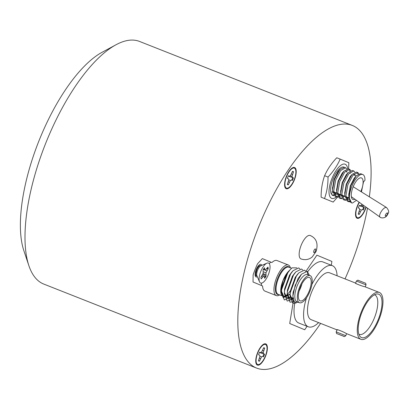 <?xml version="1.0" encoding="UTF-8"?>
<svg xmlns="http://www.w3.org/2000/svg" width="409" height="409" viewBox="0 0 409 409"><rect width="100%" height="100%" fill="white"/><g stroke="black" fill="none" stroke-linecap="round" stroke-linejoin="round"><path stroke-width="0.61" d="M359.128 202.251A11.396 4.361 111.5 0 0 357.318 205.993A11.396 4.361 111.5 0 0 355.978 216.985A11.396 4.361 111.5 0 0 365.37 209.352A11.396 4.361 111.5 0 0 366.111 207.251M286.377 176.432A11.396 4.361 111.5 0 0 285.042 187.419A11.396 4.361 111.5 0 0 294.429 179.786A11.396 4.361 111.5 0 0 292.849 167.644A11.396 4.361 111.5 0 0 286.377 176.432M257.542 352.803A11.396 4.361 111.5 0 0 256.203 363.795A11.396 4.361 111.5 0 0 265.594 356.157A11.396 4.361 111.5 0 0 264.015 344.015A11.396 4.361 111.5 0 0 257.542 352.803M369.342 196.831A130.425 49.903 111.5 0 0 352.328 125.44L139.551 41.447A130.425 49.903 111.5 0 0 116.028 44.755L102.163 52.245A117.173 44.832 111.5 0 0 38.886 141.018A117.173 44.832 111.5 0 0 23.845 250.651L28.85 265.594A130.425 49.903 111.5 0 0 43.773 284.076L256.55 368.064A130.425 49.903 111.5 0 0 320.61 323.407M116.028 44.755A130.425 49.903 111.5 0 0 45.593 143.559A130.425 49.903 111.5 0 0 28.85 265.594M345.038 278.912A130.425 49.903 111.5 0 0 350.508 265.952A130.425 49.903 111.5 0 0 367.492 208.242M352.328 125.44A130.425 49.903 111.5 0 0 258.37 227.552A130.425 49.903 111.5 0 0 256.55 368.064M363.361 206.964L359.981 205.983L363.667 207.169A6.968 2.669 -68.5 0 1 363.207 208.462A6.968 2.669 -68.5 0 1 362.655 209.715L363.289 210.032A7.157 2.74 111.5 0 0 363.872 208.723A7.157 2.74 111.5 0 0 364.347 207.373L363.361 206.964L362.967 205.916L363.146 205.129M358.448 213.467L358.703 213.989A6.968 2.669 -68.5 0 1 358.258 213.943M363.667 207.169L364.347 207.373M365.891 207.092A10.731 4.105 -68.5 0 1 365.135 209.255A10.731 4.105 -68.5 0 1 356.29 216.443A10.731 4.105 -68.5 0 1 357.553 206.09A10.731 4.105 -68.5 0 1 359.353 202.409M361.96 204.275L361.377 205.252L360.38 205.722L359.393 205.313A7.157 2.74 111.5 0 0 358.335 207.971L359.322 208.38L359.716 209.428L358.243 213.973A7.157 2.74 111.5 0 0 358.448 214.173A7.157 2.74 111.5 0 0 359.255 214.398L361.305 210.093L362.302 209.623M361.178 205.349L362.967 205.916M362.655 209.715L363.289 210.032M359.342 205.42L360.38 205.722M358.703 213.989L359.255 214.398M358.361 207.89L359.322 208.38M359.669 209.311L361.305 210.093M359.276 211.381L360.288 211.806M263.59 353.77L260.206 352.793L263.892 353.979A6.968 2.669 -68.5 0 1 263.432 355.273A6.968 2.669 -68.5 0 1 262.88 356.525L263.514 356.842A7.157 2.74 111.5 0 0 264.096 355.533A7.157 2.74 111.5 0 0 264.572 354.184L263.59 353.77L263.191 352.722L264.664 348.177A7.157 2.74 111.5 0 0 263.897 347.752A7.157 2.74 111.5 0 0 263.657 347.757L261.607 352.062L260.605 352.527L259.623 352.118A7.157 2.74 111.5 0 0 258.565 354.777L259.546 355.191L259.945 356.239L258.473 360.784A7.157 2.74 111.5 0 0 258.677 360.983A7.157 2.74 111.5 0 0 259.48 361.203L261.53 356.899L262.532 356.433M258.672 360.273L258.928 360.794A6.968 2.669 -68.5 0 1 258.483 360.753M263.892 353.979L264.572 354.184M257.777 352.901A10.731 4.105 -68.5 0 1 263.871 344.623A10.731 4.105 -68.5 0 1 265.359 356.06A10.731 4.105 -68.5 0 1 256.515 363.253A10.731 4.105 -68.5 0 1 257.777 352.901M263.636 347.808A6.968 2.669 -68.5 0 1 263.984 348.1L264.664 348.177M263.984 348.1L263.437 348.304M262.604 350.38L263.636 350.769M261.402 352.154L263.191 352.722M262.88 356.525L263.514 356.842M259.567 352.231L260.605 352.527M258.928 360.794L259.48 361.203M258.585 354.7L259.546 355.191M259.899 356.116L261.53 356.899M259.5 358.192L260.513 358.611M292.425 177.399L289.04 176.417L292.726 177.608A6.968 2.669 -68.5 0 1 292.271 178.902A6.968 2.669 -68.5 0 1 291.714 180.154L292.353 180.471A7.157 2.74 111.5 0 0 292.931 179.162A7.157 2.74 111.5 0 0 293.411 177.813L292.425 177.399L292.031 176.351L293.504 171.806A7.157 2.74 111.5 0 0 292.732 171.381A7.157 2.74 111.5 0 0 292.491 171.386L290.441 175.691L289.444 176.156L288.457 175.747A7.157 2.74 111.5 0 0 287.399 178.406L288.386 178.815L288.78 179.868L287.307 184.413A7.157 2.74 111.5 0 0 287.512 184.612A7.157 2.74 111.5 0 0 288.319 184.832L290.364 180.527L291.366 180.057M287.507 183.902L287.767 184.423A6.968 2.669 -68.5 0 1 287.317 184.382M292.726 177.608L293.411 177.813M286.612 176.53A10.731 4.105 -68.5 0 1 292.706 168.252A10.731 4.105 -68.5 0 1 294.194 179.689A10.731 4.105 -68.5 0 1 285.354 186.882A10.731 4.105 -68.5 0 1 286.612 176.53M292.471 171.437A6.968 2.669 -68.5 0 1 292.818 171.724L293.504 171.806M292.818 171.724L292.271 171.928M291.438 174.009L292.471 174.398M290.237 175.783L292.031 176.351M291.714 180.154L292.353 180.471M288.401 175.86L289.444 176.156M287.767 184.423L288.319 184.832M287.425 178.329L288.386 178.815M288.734 179.745L290.364 180.527M288.34 181.821L289.347 182.24M380.196 217.317A5.838 2.198 -56.2 0 1 380.027 217.225A5.838 2.198 -56.2 0 1 381.208 211.571A5.838 2.198 -56.2 0 1 386.398 207.46A5.838 2.198 -56.2 0 1 386.515 207.521L353.187 186.76M360.815 191.514A11.595 4.438 111.5 0 0 361.285 190.405A11.595 4.438 111.5 0 0 361.444 177.915A11.595 4.438 111.5 0 0 353.09 186.995A11.595 4.438 111.5 0 0 352.931 199.485A11.595 4.438 111.5 0 0 354.925 199.244M361.449 191.913L363.509 181.862L364.976 180.277A15.24 5.828 111.5 0 0 362.783 174.525A15.24 5.828 111.5 0 0 351.806 186.458A15.24 5.828 111.5 0 0 351.592 202.874A15.24 5.828 111.5 0 0 352.486 203.033L356.449 200.333M351.546 202.854L348.785 196.882L350.687 186.013L356.203 175.921L360.651 173.687L362.783 174.525M350.227 201.877L348.647 201.714L345.942 195.804L347.839 184.894L352.865 175.369L357.803 172.562L358.974 173.769M349.782 201.218L348.064 201.397M348.647 201.714L347.384 201.213L344.721 195.277L346.617 184.408L352.134 174.316L356.587 172.082L357.803 172.562M349.015 198.989L346.934 200.093M346.162 200.272L344.582 200.108L341.873 194.198L343.775 183.288L348.8 173.764L353.739 170.957L354.905 172.163M348.678 197.808L346.561 199.265M345.717 199.612L344 199.791M344.582 200.108L343.32 199.607L340.651 193.672L342.553 182.803L348.069 172.71L352.517 170.476L353.739 170.957M342.093 198.667L340.513 198.503L337.808 192.593L339.705 181.683L344.731 172.158L349.669 169.352L350.84 170.558M344.608 196.202L344.189 196.555M341.648 198.007L339.93 198.186M340.513 198.503L339.25 198.002L336.587 192.066L338.483 181.197L344 171.105L348.453 168.871L349.669 169.352M340.881 195.773L338.8 196.882M338.028 197.061L336.449 196.898L333.739 190.988L335.636 180.078L340.666 170.553L345.605 167.746L346.771 168.953M340.544 194.597L338.427 196.054M337.583 196.402L335.866 196.581M347.665 168.743A18.359 7.025 -68.5 0 0 341.377 164.934A18.359 7.025 -68.5 0 0 331.904 178.605A18.359 7.025 -68.5 0 0 329.368 195.113A18.359 7.025 -68.5 0 0 336.449 196.898L335.186 196.397L332.517 190.461L334.419 179.592L339.935 169.5L344.383 167.266L345.605 167.746M336.817 194.168L334.736 195.277M333.959 195.456L332.64 195.379M336.474 192.992L334.358 194.449M333.514 194.796L332.082 195.006M332.747 192.562L331.132 193.498M332.41 191.386L331.99 191.739M357.149 172.44L358.079 174.244M349.015 169.224L349.946 171.034M350.16 172.634L350.176 173.467M348.826 194.674L350.278 185.875L354.281 178.084L355.441 176.831M348.872 198.048L347.021 197.987L346.08 197.302M344.761 193.068L346.208 184.27L350.216 176.478L352.134 174.316M353.984 174.142L355.13 175.42M344.807 196.443L342.957 196.381L342.011 195.696M340.692 191.463L342.144 182.665L346.147 174.873L348.069 172.71M340.738 194.837L338.887 194.776L337.941 194.091M336.627 189.858L338.074 181.059L342.082 173.268L344 171.105M345.85 170.931L346.996 172.209M336.673 193.232L334.823 193.171L333.877 192.486M332.558 188.252L334.01 179.454L338.013 171.662L339.935 169.5M324.531 198.529C326.903 191.841 328.069 184.679 328.028 177.041C333.289 171.54 337.338 165.568 340.186 159.121L336.771 157.772C331.515 163.268 327.461 169.244 324.613 175.691C322.241 182.378 321.075 189.541 321.116 197.179L333.192 202.097L321.116 197.179M340.186 159.121L348.846 162.69L348.601 168.927M344.194 167.199A15.24 5.828 111.5 0 0 343.995 167.107A15.24 5.828 111.5 0 0 333.008 179.06A15.24 5.828 111.5 0 0 332.803 195.456A15.24 5.828 111.5 0 0 334.071 195.589M328.028 177.041L324.613 175.691M337.803 196.76L333.192 202.097M279.69 294.93A16.432 6.288 -68.5 0 1 276.31 295.589A16.432 6.288 -68.5 0 1 276.535 277.885A16.432 6.288 -68.5 0 1 288.376 265.022A16.432 6.288 -68.5 0 1 290.395 267.813M289.889 291.295A14.576 5.578 -68.5 0 1 282.813 296.162A14.576 5.578 -68.5 0 1 280.712 290.911M289.449 294.608L283.197 297.721L280.712 290.579A14.576 5.578 -68.5 0 1 283.018 280.456A14.576 5.578 -68.5 0 1 288.171 271.688A14.576 5.578 -68.5 0 1 288.233 271.622M280.702 291.28L283.1 280.487L288.294 271.556L289.577 270.298M299.424 302.716L296.919 301.73A14.576 5.578 -68.5 0 1 297.123 286.024A14.576 5.578 -68.5 0 1 307.624 274.613L310.129 275.605A14.576 5.578 111.5 0 0 299.628 287.016A14.576 5.578 111.5 0 0 299.424 302.716A14.576 5.578 111.5 0 0 309.925 291.305A14.576 5.578 111.5 0 0 310.129 275.605M308.35 274.899L307.645 274.5L307.282 271.274L301.459 274.24L295.196 285.247L292.89 296.147L294.362 302.052L298.534 302.369M309.219 291.014A12.587 4.816 111.5 0 0 309.398 277.45A12.587 4.816 111.5 0 0 300.329 287.307A12.587 4.816 111.5 0 0 300.155 300.871A12.587 4.816 111.5 0 0 309.219 291.014M299.107 291.019A12.587 4.816 111.5 0 0 300.681 287.639A12.587 4.816 111.5 0 0 301.903 283.933M261.479 283.12A16.432 6.288 111.5 0 0 261.433 285.502L262.568 285.952A16.432 6.288 111.5 0 0 264.92 291.096L276.31 295.589M261.832 265.39A6.759 2.587 111.5 0 0 261.039 264.383A6.759 2.587 111.5 0 0 256.172 269.674A6.759 2.587 111.5 0 0 256.075 276.954A6.759 2.587 111.5 0 0 257.343 276.755M292.916 295.446L293.105 292.353L298.064 278.514L301.459 274.24M293.406 300.308L292.512 300.114L290.078 294.659M296.285 302.987L292.875 303.34L290.032 295.794L290.257 291.228L295.216 277.389L297.358 274.511L298.785 272.926L304.434 270.15L305.651 271.244M293.002 298.468L289.664 298.989L287.23 293.534M293.994 301.566L290.027 302.215L287.184 294.674L287.409 290.104L292.369 276.269L294.511 273.386L295.937 271.801L301.586 269.025L302.772 270.068M290.819 296.919L286.816 297.864L284.388 292.409M293.084 298.994L287.179 301.09L284.337 293.55L284.567 288.979L289.521 275.145L291.663 272.261L293.089 270.676L298.744 267.9L299.925 268.943M289.853 294.148L283.969 296.74L281.54 291.29M291.019 297.123L284.332 299.971L281.489 292.425L281.719 287.854L286.673 274.02L288.82 271.136L292.062 267.839L296.883 267.875M307.282 271.274L309.362 275.298M290.032 295.794L290.272 292.757L296.29 276.254L298.785 272.926M287.184 294.674L287.425 291.632L293.447 275.129L295.937 271.801M284.337 293.55L284.582 290.508L290.6 274.004L293.089 270.676M281.489 292.425L281.735 289.383L287.752 272.885L290.247 269.551M288.376 265.022L276.985 260.528A16.432 6.288 111.5 0 0 271.878 262.558L262.338 258.606L257.547 263.79A41.411 15.844 111.5 0 0 253.135 274.868L253.028 282L261.433 285.502M270.738 262.108A16.432 6.288 111.5 0 0 269.286 263.682M307.829 271.596A32.838 12.567 -68.5 0 1 322.859 261.924L332.415 265.692A32.838 12.567 -68.5 0 1 337.103 275.784M311.893 284.444A32.838 12.567 -68.5 0 1 332.415 265.692M355.968 283.227C353.131 282.68 362.558 286.402 364.854 286.735L379.363 292.466A25.179 9.632 -68.5 0 1 379.015 319.587A25.179 9.632 -68.5 0 1 360.876 339.301A25.179 9.632 -68.5 0 1 361.224 312.174A25.179 9.632 -68.5 0 1 379.363 292.466M336.985 329.869L311.111 319.654A25.179 9.632 -68.5 0 1 311.464 292.532A25.179 9.632 -68.5 0 1 329.603 272.818L355.605 283.084M337.353 330.012C334.94 328.386 344.363 332.103 346.234 333.519L360.876 339.301M378.356 319.317A23.323 8.921 -68.5 0 1 359.818 336.162A23.323 8.921 -68.5 0 1 361.883 312.45A23.323 8.921 -68.5 0 1 376.449 294.035A23.323 8.921 -68.5 0 1 378.356 319.317M358.867 334.214A21.202 8.114 111.5 0 0 359.179 334.358A21.202 8.114 111.5 0 0 374.455 317.757A21.202 8.114 111.5 0 0 374.746 294.915A21.202 8.114 111.5 0 0 374.424 294.807M306.034 271.167L316.898 255.175L331.898 261.428L331.275 265.242M307.062 326.295L304.705 329.756L289.71 323.504L293.473 300.487M318.616 322.619A32.838 12.567 -68.5 0 1 308.299 326.781L298.744 323.013A32.838 12.567 -68.5 0 1 294.863 302.502M308.299 326.781A32.838 12.567 -68.5 0 1 306.474 297.885M262.895 273.928L265.421 275.947A6.968 2.669 -68.5 0 1 264.751 277.016A6.968 2.669 -68.5 0 1 264.47 277.404M265.421 275.947L266.065 276.249L265.937 272.777L268.222 268.851A7.157 2.74 111.5 0 0 267.9 267.123L265.431 270.058L264.802 269.454L264.49 267.767A7.157 2.74 111.5 0 0 263.064 269.833L263.191 273.299L260.906 277.225A7.157 2.74 111.5 0 0 261.228 278.958L263.693 276.019L264.321 276.622L264.638 278.309A7.157 2.74 111.5 0 0 265.369 277.363A7.157 2.74 111.5 0 0 266.065 276.249M261.3 265.625L259.991 265.507A5.7 2.178 111.5 0 0 259.822 265.589L258.442 266.336L257.241 267.614L255.727 274.383L256.014 275.237A5.7 2.178 111.5 0 0 256.663 276.044L257.118 276.223M259.822 265.589A5.7 2.178 111.5 0 0 258.115 267.302A5.7 2.178 111.5 0 0 255.911 274.853A5.7 2.178 111.5 0 0 256.014 275.237M259.51 281.811L256.903 275.732A5.7 2.178 -68.5 0 1 256.745 275.18A5.7 2.178 -68.5 0 1 258.943 267.629A5.7 2.178 -68.5 0 1 260.809 265.84L266.867 263.181A10.731 4.105 -68.5 0 1 270.022 267.798A10.731 4.105 -68.5 0 1 265.768 279.531A10.731 4.105 -68.5 0 1 259.51 281.811A10.731 4.105 -68.5 0 1 263.355 266.55A10.731 4.105 -68.5 0 1 266.867 263.181M255.16 275.359L255.661 275.64M255.129 275.099L256.3 275.778M267.445 267.783A6.968 2.669 -68.5 0 1 267.532 268.708L268.222 268.851M267.532 268.708L266.699 268.856M264.102 269.684L266.832 270.86M263.345 271.821L265.937 272.777M263.007 273.693L265.753 274.562M263.519 269.076L264.802 269.454M263.284 269.449L265.431 270.058M262.251 275.277L263.693 276.019M261.474 276.407L262.619 276.944M387.441 212.92A1.866 0.7 123.8 0 0 385.789 214.224A1.866 0.7 123.8 0 0 385.462 216.07A1.866 0.7 123.8 0 0 387.108 214.771A1.866 0.7 123.8 0 0 387.441 212.92M300.952 258.912A12.587 4.816 -68.5 0 1 301.131 245.349A12.587 4.816 -68.5 0 1 310.201 235.492C316.397 238.207 318.376 243.513 316.126 251.417L312.205 256.99C308.877 259.684 305.124 260.323 300.952 258.912M313.984 250.507A1.989 0.762 111.5 0 0 313.954 252.644A1.989 0.762 111.5 0 0 315.39 251.09A1.989 0.762 111.5 0 0 315.421 248.953A1.989 0.762 111.5 0 0 313.984 250.507M278.8 294.577A14.944 5.716 -68.5 0 1 277.706 278.355A14.944 5.716 -68.5 0 1 289.506 267.46M291.54 268.268L288.841 267.2A14.576 5.578 111.5 0 0 278.34 278.611A14.576 5.578 111.5 0 0 278.14 294.316L281.29 295.559M356.418 281.039C358.765 279.347 357.645 280.574 359.562 280.845L365.032 283.033C365.564 282.916 365.891 283.524 366.019 284.863L356.418 281.039L355.579 283.146M343.795 336.331L337.195 333.724L343.795 336.331M345.426 335.549L345.789 335.707C343.391 337.568 344.526 336.045 341.612 335.503L337.174 333.718C336.791 334.051 336.459 333.437 336.183 331.888L345.426 335.549M365.012 283.023L358.407 280.416M355.523 214.659L356.29 216.443M262.092 345.406L263.871 344.623M255.753 361.469L256.515 363.253M290.927 169.029L292.706 168.252M284.587 185.098L285.354 186.882M351.341 196.683L380.871 217.695C384.291 218.442 386.709 217.026 388.121 213.442C389.235 212.066 388.703 210.093 386.515 207.521M353.407 174.74L356.254 175.865M348.816 193.682L348.78 195.819M354.772 177.506L356.203 175.921M344.746 192.077L344.71 194.214M340.682 190.471L340.646 192.608M336.612 188.866L336.576 191.003M332.548 187.261L332.512 189.398M333.81 191.939L336.653 193.058M337.875 193.544L340.723 194.664M341.944 195.149L344.787 196.269M346.009 196.755L348.857 197.874M292.89 296.147L292.916 294.792M291.612 297.496L292.956 298.028M366.019 284.863L365.217 286.878M346.602 333.667L345.789 335.707M337.021 329.782L336.183 331.888"/></g></svg>
